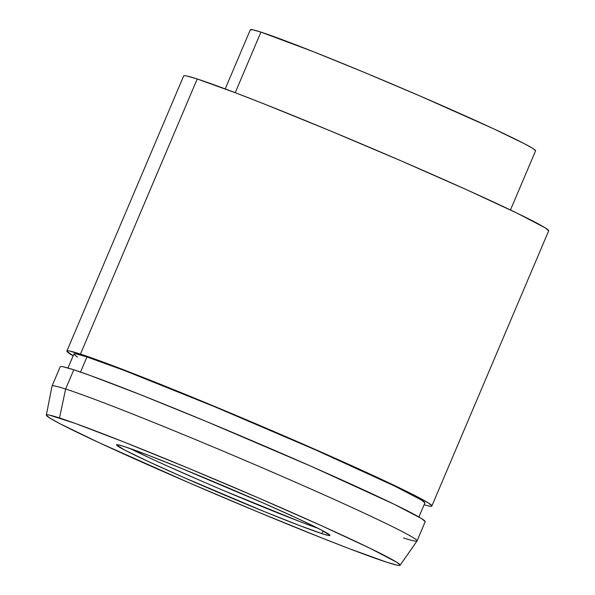 <?xml version="1.0" encoding="UTF-8"?>
<svg xmlns="http://www.w3.org/2000/svg" width="595" height="595" viewBox="0 0 595 595"><rect width="100%" height="100%" fill="white"/><g stroke="black" fill="none" stroke-linecap="round" stroke-linejoin="round"><path stroke-width="0.89" d="M321.984 533.648L323.137 530.933L321.984 533.648L327.971 535.359L329.928 535.336L321.627 530.138L298.348 518.847L263.63 503.184L181.966 468.585L147.456 454.915L124.474 446.607A115.899 4.046 23 0 1 244.59 494.876A115.899 4.046 23 0 1 329.92 535.411A115.899 4.046 23 0 1 321.984 533.648A115.899 4.046 23 0 1 201.869 485.379A115.899 4.046 23 0 1 116.546 444.837A115.899 4.046 23 0 1 124.474 446.607L118.494 444.896L116.531 444.919L124.831 450.118L148.118 461.408L182.829 477.071L264.492 511.67L299.01 525.34L321.984 533.648M425.217 521.577L421.55 518.557L394.009 504.181L311.81 466.584L206.316 421.461L140.643 394.76L90.507 375.594L73.78 369.807L65.621 389.026A198.254 6.917 -157 0 0 52.04 386.058L46.336 415.094A192.155 6.709 23 0 1 59.507 417.973L65.621 389.026L73.78 369.807A198.254 6.917 -157 0 0 60.214 366.788L52.055 386.006A198.254 6.917 23 0 1 65.621 389.026A198.254 6.917 23 0 1 271.082 471.597A198.254 6.917 23 0 1 417.036 540.937A198.254 6.917 23 0 1 403.47 537.917M400.085 565.25L417.013 540.981A198.254 6.917 -157 0 0 271.744 471.88A198.254 6.917 -157 0 0 65.621 389.026L59.507 417.973A192.155 6.709 23 0 1 259.286 498.275A192.155 6.709 23 0 1 400.085 565.25A192.155 6.709 23 0 1 386.958 562.282A192.155 6.709 23 0 1 188.451 482.53A192.155 6.709 23 0 1 46.336 415.094M424.867 502.894L421.342 499.986L394.864 486.167L315.819 450.013L214.386 406.623L124.742 370.625L86.944 356.955L80.533 372.061L86.944 356.955A190.631 6.649 -157 0 0 73.899 354.055L67.971 368.015M548.664 230.748L544.998 227.729L517.464 213.352L466.882 189.85L400.978 160.806L329.764 130.632L264.091 103.932L236.535 93.192L197.228 78.979L80.451 354.092L197.228 78.979A198.254 6.917 -157 0 0 183.662 75.959L66.878 351.072A198.254 6.917 23 0 1 80.451 354.092A198.254 6.917 23 0 1 285.912 436.663A198.254 6.917 23 0 1 431.866 506.003A198.254 6.917 23 0 1 424.109 504.768M424.101 504.768L428.534 505.914C430.817 506.397 431.94 506.382 431.888 505.862L428.221 502.849L417.683 496.974L377.862 477.659L318.481 450.876L248.576 420.68L147.307 379.045L97.178 359.878L70.217 351.162C67.927 350.678 66.811 350.693 66.863 351.214L73.155 355.803A198.254 6.917 23 0 1 66.878 351.072M535.589 150.721L532.726 148.363L524.493 143.774L493.367 128.684L420.167 96.063L364.512 72.478L313.186 51.609L260.93 32.108L235.218 92.686L260.93 32.108A154.945 5.407 -157 0 0 250.324 29.75L225.215 88.908M510.465 209.99L535.574 150.833A154.945 5.407 -157 0 0 421.505 96.643A154.945 5.407 -157 0 0 260.93 32.108L252.934 29.817L250.309 29.854M431.866 506.003L548.649 230.89A198.254 6.917 -157 0 0 402.696 161.55A198.254 6.917 -157 0 0 197.228 78.979L186.994 76.048C184.71 75.565 183.587 75.58 183.639 76.093M418.917 516.988L424.845 503.02A190.631 6.649 -157 0 0 284.507 436.351A190.631 6.649 -157 0 0 86.944 356.955L77.105 354.144C74.903 353.675 73.832 353.69 73.884 354.189L77.402 357.089M417.036 540.937L425.194 521.711A198.254 6.917 -157 0 0 279.241 452.379A198.254 6.917 -157 0 0 73.78 369.807L63.546 366.877C61.255 366.394 60.14 366.408 60.192 366.922M386.958 562.282L348.863 548.508L322.155 538.096L258.505 512.213L189.478 482.969L98.696 442.516L60.095 423.796L49.883 418.106L46.336 415.176C46.284 414.678 47.369 414.663 49.586 415.132L75.714 423.58L124.31 442.159L187.96 468.042L256.981 497.279L320.861 525.437L369.882 548.211L396.575 562.149L400.123 565.072C400.175 565.577 399.096 565.592 396.88 565.116L386.958 562.282M149.605 457.897L129.859 448.422A115.899 4.046 -157 0 0 223.14 490.339A115.899 4.046 -157 0 0 318.087 528.323L313.699 526.761M300.497 521.83L225.185 491.21M204.36 482.307L165.834 465.32"/></g></svg>
